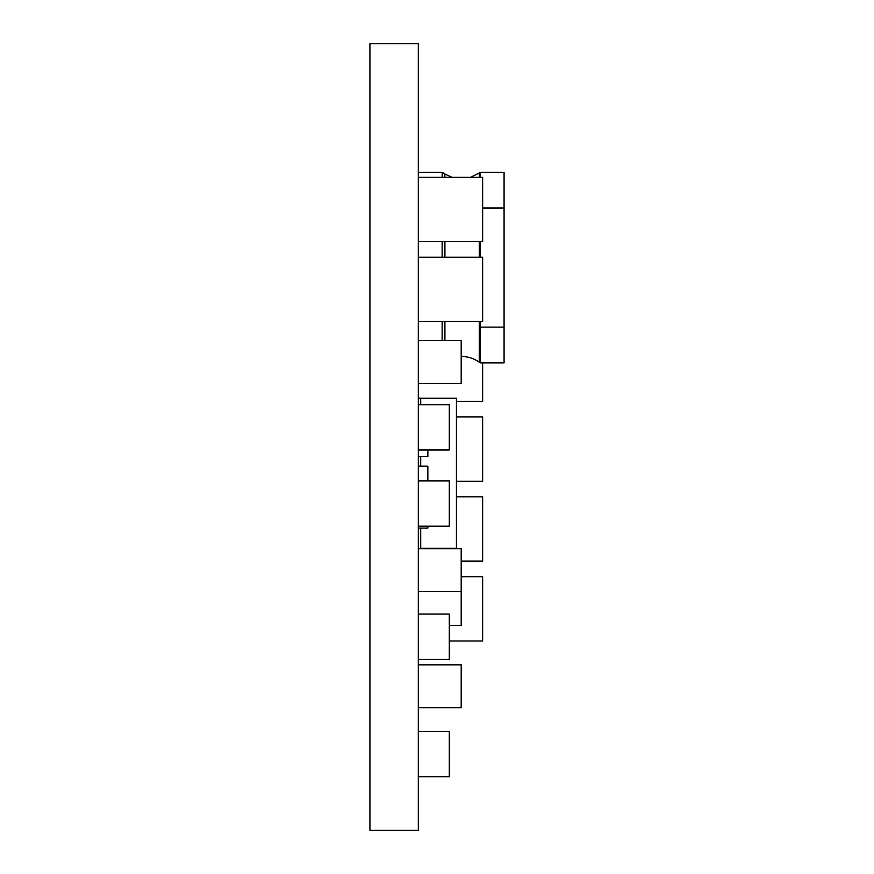 <?xml version="1.0" encoding="UTF-8"?>
<svg xmlns="http://www.w3.org/2000/svg" width="874" height="874" viewBox="0 0 874 874"><rect width="100%" height="100%" fill="white"/><g stroke="black" fill="none" stroke-linecap="round" stroke-linejoin="round"><path stroke-width="1.31" d="M480.263 177.335L480.263 172.287L479.28 172.997L479.28 177.335M479.28 241.65L479.28 257.196M479.28 321.523L479.28 362.164C473.883 358.384 467.907 356.483 461.33 356.428L461.199 356.428M369.921 43.7L369.921 830.3L418.318 830.3L418.318 43.7L369.921 43.7M418.318 526.192L449.291 526.192L449.291 480.929L418.318 480.929M418.318 449.946L449.291 449.946L449.291 404.684L418.318 404.684M418.318 776.691L449.291 776.691L449.291 731.429L418.318 731.429M418.318 659.302L449.291 659.302L449.291 614.04L418.318 614.04M461.199 576.687L482.645 576.687L482.645 641.003L449.291 641.003M456.436 496.814L482.645 496.814L482.645 561.13L461.199 561.13M456.436 416.942L482.645 416.942L482.645 481.257L456.436 481.257M482.645 362.863L482.645 401.395L456.436 401.395M418.318 177.335L482.645 177.335L482.645 241.65L418.318 241.65M418.318 257.196L482.645 257.196L482.645 321.523L418.318 321.523M418.318 548.675L461.199 548.675L461.199 591.556L418.318 591.556M418.318 664.852L461.199 664.852L461.199 707.732L418.318 707.732M418.318 340.532L461.199 340.532L461.199 383.413L418.318 383.413M461.199 591.556L461.199 625.445L449.291 625.445M420.711 404.684L420.711 398.271L456.436 398.271L456.436 548.348L420.711 548.348L420.711 528.093M420.711 466.159L420.711 456.632M418.318 456.632L427.856 456.632L427.856 449.946M418.318 480.449L427.856 480.449L427.856 466.159L418.318 466.159M418.318 528.093L427.856 528.093L427.856 526.192M420.711 398.271L418.318 398.031M418.318 548.577L420.711 548.348M442.146 340.532L442.146 321.523M442.146 257.196L442.146 241.65M442.146 177.335L442.146 172.287L418.318 172.287M480.263 362.863L480.263 327.138L504.079 327.138L504.079 362.863L480.263 362.863L479.28 362.164M480.263 321.523L480.263 327.138M480.263 172.287L504.079 172.287L504.079 327.138M504.079 208.023L482.645 208.023M480.263 241.65L480.263 257.196M444.91 340.532L444.91 321.523M444.91 257.196L444.91 241.65M444.91 177.335L444.91 174.024L442.146 172.287M479.28 172.997L470.518 177.335M444.91 174.024L452.131 177.335"/></g></svg>

